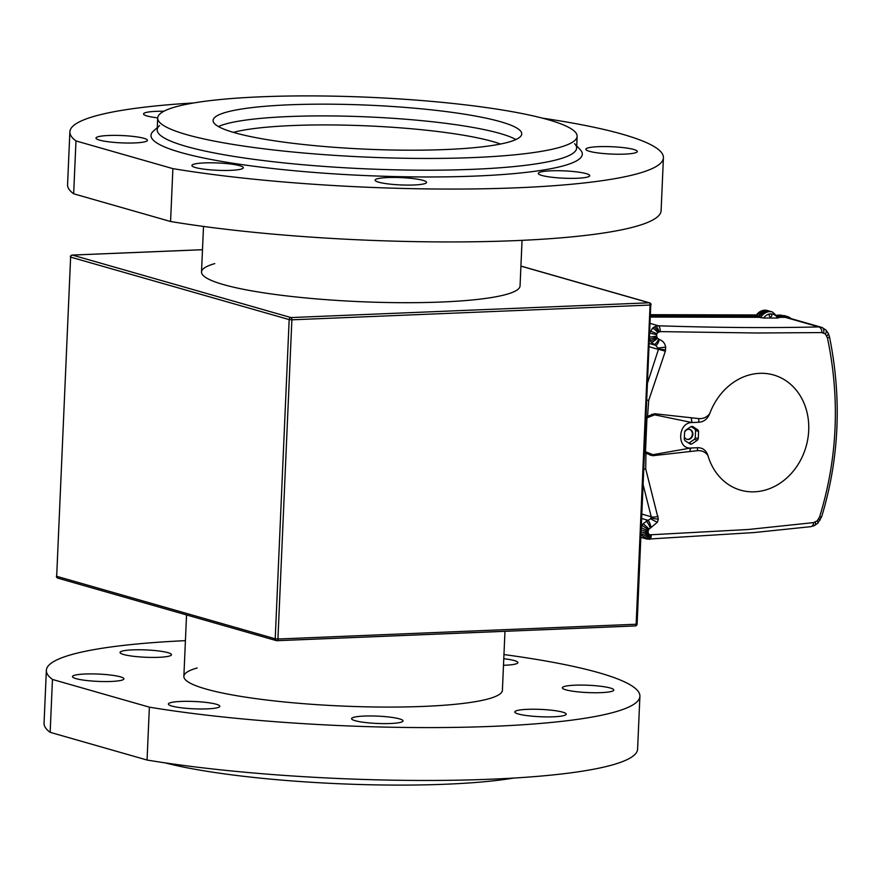 <?xml version="1.0" encoding="UTF-8"?>
<svg xmlns="http://www.w3.org/2000/svg" width="881" height="881" viewBox="0 0 881 881"><rect width="100%" height="100%" fill="white"/><g stroke="black" fill="none" stroke-linecap="round" stroke-linejoin="round"><path stroke-width="1.32" d="M214.766 263.606A159.417 22.741 2.5 0 0 201.518 271.987A159.417 22.741 2.5 0 0 281.259 295.256A159.417 22.741 2.5 0 0 441.491 302.018A159.417 22.741 2.5 0 0 520.054 285.896L522.048 240.348M758.948 317.303A10.891 9.262 -74 0 1 761.492 314.22M684.372 436.899A5.154 4.383 106 0 0 687.004 439.366A5.154 4.383 106 0 0 688.204 439.509A5.154 4.383 106 0 0 692.785 434.928A5.154 4.383 106 0 0 689.834 429.465A5.154 4.383 106 0 0 688.645 429.322A5.154 4.383 106 0 0 684.592 432.219M686.762 439.289A5.154 4.383 106 0 0 687.698 439.366A5.154 4.383 106 0 0 692.257 434.939A5.154 4.383 106 0 0 689.581 429.399M688.909 443.198L691.772 444.013L697.422 440.181A8.909 7.577 106 0 0 698.259 438.65L698.589 431.382A8.909 7.577 106 0 0 697.906 429.906L692.598 426.47A8.909 7.577 106 0 0 691.089 426.536L685.44 430.369A8.909 7.577 106 0 0 684.614 431.899L684.273 439.167A8.909 7.577 106 0 0 684.955 440.643L690.264 444.068A8.909 7.577 106 0 0 691.045 444.09A8.909 7.577 106 0 0 691.772 444.013M763.651 318.019L777.549 318.052A9.9 8.414 106 0 0 770.589 313.889A1.487 1.266 106 0 0 770.468 316.83A1.487 1.266 106 0 0 770.589 313.889A9.9 8.414 106 0 0 763.651 318.019L759.136 317.303A11.882 10.098 -74 0 1 768.177 311.213A11.882 10.098 -74 0 1 770.93 311.544L772.428 311.973A11.882 10.098 -74 0 0 769.675 311.643A11.882 10.098 -74 0 0 760.644 317.733M754.521 491.807A59.908 50.933 106 0 0 808.703 430.446A59.908 50.933 106 0 0 759.686 373.335A59.908 50.933 106 0 0 709.756 413.596C707.553 418.893 703.974 421.779 699.029 422.252L691.992 422.55C677.72 422.351 676.542 449.376 690.88 448L697.917 447.713C702.84 447.79 706.177 450.389 707.928 455.51A59.908 50.933 106 0 0 754.521 491.807M707.928 455.51C705.384 451.964 701.882 450.356 697.433 450.687L652.678 455.73L645.938 453.252L645.707 468.89L658.316 519.041L657.424 522.213L648.482 529.624L648.042 532.994L649.649 534.833L748.2 529.503L813.725 522.598L817.282 520.759L819.638 516.828C837.556 458.428 840.166 398.785 827.446 337.875L825.442 334.02L822.028 332.578L756.779 332.996L660.199 331.619L657.722 332.555L656.532 334.593L656.962 337.676L659.296 339.548C662.831 340.716 664.957 343.238 665.673 347.114L665.331 351.277L648.702 400.403L647.557 416.295L654.517 413.74L698.842 418.596C703.258 418.916 706.903 417.253 709.756 413.596M649.572 333.172L652.568 328.161L655.739 326.245L658.503 325.794L650.244 323.437M647.667 382.541L658.592 348.953L655.563 345.264L649.374 343.491L655.563 345.264L651.235 342.28L649.594 339.009A5.936 0.727 161 0 0 656.642 336.96M778.551 317.347L785.345 317.358A12.874 10.946 -74 0 1 787.911 317.722L821.147 327.214M822.028 332.578A5.936 3.711 -91.3 0 0 818.768 326.906L822.072 327.523A5.936 3.524 -69.2 0 0 821.918 327.468M650.519 317.061L759.136 317.303M641.082 533.368L643.571 537.366L647.238 539.139A5.936 2.434 -78.9 0 0 650.442 535.097M641.159 527.477L643.163 523.644L650.674 518.645L651.224 516.773L643.196 484.99M647.832 520.297A5.936 1.564 73.5 0 1 651.048 527.631L651.048 527.631A5.936 1.586 74.1 0 0 647.92 520.275L641.731 518.502M691.255 418.211L691.992 422.55L654.682 414.841L646.962 417.825L645.487 451.755L652.942 454.695L650.057 455.235M690.88 448L652.942 454.695A3.965 1.31 -81.4 0 0 652.678 455.73M644.65 451.711A5.936 1.751 -174.2 0 0 645.487 451.755L645.938 453.252A5.936 1.09 -178.6 0 1 644.573 453.263M651.852 414.268L654.682 414.841A3.965 1.134 -98.9 0 1 654.517 413.74M646.191 416.239A5.936 0.595 -176.4 0 0 647.557 416.295L646.962 417.825L646.125 417.836M825.442 334.02A5.936 2.874 -45.8 0 0 825.838 329.946L828.349 333.436L829.506 336.861A5.936 0.76 168.6 0 1 827.446 337.875M829.506 336.861C841.95 398.443 839.329 458.406 821.654 516.74L821.654 516.74A5.936 0.892 -163.6 0 1 819.638 516.828M660.199 331.619A5.936 2.147 -88.4 0 0 658.503 325.794C717.299 327.71 770.721 328.084 818.768 326.906L785.345 317.358M821.654 516.74L817.777 523.215L814.363 525.627L810.806 526.673A5.936 3.645 -96.7 0 0 813.725 522.598M649.187 539.227A5.936 2.081 -92.9 0 0 649.55 539.304L649.55 539.304A5.936 2.081 -92.9 0 0 651.312 535.163M659.296 339.548A5.936 2.037 105.8 0 1 655.563 345.264L655.563 345.264M665.331 351.277A5.936 0.617 -162.7 0 0 658.525 349.438L649.231 346.773M648.702 400.403L646.907 400.029M646.632 426.569L645.74 426.558M645.894 443.308A5.936 1.255 -176.2 0 1 645.013 443.264M641.919 514.108L651.224 516.773A5.936 2.214 -13.3 0 0 658.129 516.277M643.879 469.199L645.707 468.89M690.825 447.989L689.823 451.116M690.979 448A3.965 1.222 -90.2 0 0 690.01 451.116M697.917 447.713A3.965 1.134 -96.5 0 0 697.433 450.687M691.442 418.211A3.965 1.222 -90.2 0 0 692.488 422.528L691.937 422.528M698.842 418.596A3.965 1.255 -83.6 0 0 699.029 422.252M688.81 443.132L694.415 439.322L697.422 440.181M694.415 439.322A8.909 7.577 106 0 0 695.241 437.791L695.583 430.523A8.909 7.577 106 0 0 694.9 429.047L691.045 426.558M694.9 429.047L697.906 429.906M695.583 430.523L698.589 431.382M695.241 437.791L698.259 438.65M756.228 315.321L764.499 310.189L767.417 310.541A11.882 10.098 106 0 0 764.664 310.211A11.882 10.098 106 0 0 756.228 315.321L758.728 316.037A11.882 10.098 -74 0 1 769.928 311.257A11.882 10.098 -74 0 1 770.423 311.411M791.116 318.636A13.865 11.783 106 0 0 787.185 316.477A13.865 11.783 106 0 0 784.42 316.092L780.962 315.101A3.568 1.773 -89.7 0 0 780.709 315.068L777.196 315.167M777.857 316.081L784.42 316.092M650.585 315.794L758.728 316.037M777.934 315.2L780.709 315.068A3.568 1.773 -89.7 0 0 780.445 315.101M288.704 116.567A154.472 22.036 2.5 0 0 218.433 126.556A154.472 22.036 -177.5 0 1 288.704 116.567A154.472 22.036 -177.5 0 1 515.881 139.55A154.472 22.036 2.5 0 0 288.704 116.567M289.221 104.817A154.472 22.036 2.5 0 0 213.092 120.444A154.472 22.036 2.5 0 0 290.356 142.986A154.472 22.036 2.5 0 0 445.61 149.539A154.472 22.036 2.5 0 0 521.739 133.912A154.472 22.036 2.5 0 0 444.476 111.369A154.472 22.036 2.5 0 0 289.221 104.817M473.681 157.556A209.92 29.943 2.5 0 0 577.132 136.335A209.92 29.943 2.5 0 0 472.139 105.687A209.92 29.943 2.5 0 0 261.15 96.8A209.92 29.943 2.5 0 0 157.699 118.021A209.92 29.943 2.5 0 0 262.692 148.658A209.92 29.943 2.5 0 0 473.681 157.556M157.699 118.021L157.181 129.771A209.92 29.943 2.5 0 0 262.175 160.408A209.92 29.943 2.5 0 0 473.163 169.306A209.92 29.943 2.5 0 0 576.626 148.085L577.132 136.335M165.033 762.847A209.92 29.943 2.5 0 0 446.315 784.2A209.92 29.943 2.5 0 0 513.634 778.066M163.888 111.237A25.747 3.667 2.5 0 0 156.245 111.336A25.747 3.667 2.5 0 0 143.559 113.935A25.747 3.667 2.5 0 0 157.71 117.856M108.671 135.487A25.747 3.667 2.5 0 0 95.985 138.086A25.747 3.667 2.5 0 0 108.859 141.841A25.747 3.667 2.5 0 0 134.738 142.931A25.747 3.667 2.5 0 0 147.424 140.332A25.747 3.667 2.5 0 0 134.54 136.577A25.747 3.667 2.5 0 0 108.671 135.487M204.579 162.908A25.747 3.667 2.5 0 0 191.893 165.507A25.747 3.667 2.5 0 0 204.766 169.262A25.747 3.667 2.5 0 0 230.646 170.352A25.747 3.667 2.5 0 0 243.332 167.753A25.747 3.667 2.5 0 0 230.459 163.998A25.747 3.667 2.5 0 0 204.579 162.908M387.794 177.544A25.747 3.667 2.5 0 0 375.097 180.142A25.747 3.667 2.5 0 0 387.981 183.898A25.747 3.667 2.5 0 0 413.85 184.988A25.747 3.667 2.5 0 0 426.547 182.389A25.747 3.667 2.5 0 0 413.663 178.634A25.747 3.667 2.5 0 0 387.794 177.544M550.977 170.815A25.747 3.667 2.5 0 0 538.291 173.414A25.747 3.667 2.5 0 0 551.176 177.169A25.747 3.667 2.5 0 0 577.044 178.27A25.747 3.667 2.5 0 0 589.73 175.66A25.747 3.667 2.5 0 0 576.857 171.905A25.747 3.667 2.5 0 0 550.977 170.815M598.562 146.664A25.747 3.667 2.5 0 0 585.865 149.274A25.747 3.667 2.5 0 0 598.75 153.03A25.747 3.667 2.5 0 0 624.618 154.12A25.747 3.667 2.5 0 0 637.304 151.521A25.747 3.667 2.5 0 0 624.431 147.755A25.747 3.667 2.5 0 0 598.562 146.664M159.56 125.554A209.92 29.943 2.5 0 0 249.323 158.712A209.92 29.943 2.5 0 0 473.163 169.306A209.92 29.943 2.5 0 0 574.621 143.68M576.714 145.916L580.249 149.682A215.867 30.791 -177.5 0 1 475.916 176.046A215.867 30.791 -177.5 0 1 245.744 165.143A215.867 30.791 -177.5 0 1 153.437 131.049L157.281 127.602M193.842 102.934A297.062 42.365 2.5 0 0 69.874 131.842A297.062 42.365 2.5 0 0 75.975 140.927L172.885 168.634A297.062 42.365 2.5 0 0 517.015 187.796A297.062 42.365 2.5 0 0 663.415 157.754A297.062 42.365 2.5 0 0 542.443 118.153M172.885 168.634L170.573 221.505A297.062 42.365 2.5 0 0 514.713 240.667A297.062 42.365 2.5 0 0 661.113 210.636L663.415 157.754M69.874 131.842L67.562 184.713A297.062 42.365 2.5 0 0 73.663 193.798L75.975 140.927M170.573 221.505L73.663 193.798M601.106 692.642A25.747 3.667 -177.5 0 1 575.238 691.552A25.747 3.667 -177.5 0 1 562.353 687.797A25.747 3.667 -177.5 0 1 575.04 685.187A25.747 3.667 -177.5 0 1 600.919 686.288A25.747 3.667 -177.5 0 1 613.793 690.043A25.747 3.667 -177.5 0 1 601.106 692.642M553.532 716.793A25.747 3.667 -177.5 0 1 527.653 715.702A25.747 3.667 -177.5 0 1 514.779 711.936A25.747 3.667 -177.5 0 1 527.466 709.337A25.747 3.667 -177.5 0 1 553.345 710.427A25.747 3.667 -177.5 0 1 566.219 714.183A25.747 3.667 -177.5 0 1 553.532 716.793M390.338 723.51A25.747 3.667 -177.5 0 1 364.47 722.42A25.747 3.667 -177.5 0 1 351.585 718.665A25.747 3.667 -177.5 0 1 364.282 716.066A25.747 3.667 -177.5 0 1 390.151 717.156A25.747 3.667 -177.5 0 1 403.035 720.911A25.747 3.667 -177.5 0 1 390.338 723.51M207.134 708.875A25.747 3.667 -177.5 0 1 181.255 707.784A25.747 3.667 -177.5 0 1 168.381 704.029A25.747 3.667 -177.5 0 1 181.068 701.43A25.747 3.667 -177.5 0 1 206.947 702.52A25.747 3.667 -177.5 0 1 219.821 706.276A25.747 3.667 -177.5 0 1 207.134 708.875M111.226 681.453A25.747 3.667 -177.5 0 1 85.347 680.363A25.747 3.667 -177.5 0 1 72.473 676.608A25.747 3.667 -177.5 0 1 85.16 674.009A25.747 3.667 -177.5 0 1 111.028 675.099A25.747 3.667 -177.5 0 1 123.913 678.855A25.747 3.667 -177.5 0 1 111.226 681.453M158.8 657.314A25.747 3.667 -177.5 0 1 132.921 656.224A25.747 3.667 -177.5 0 1 120.047 652.469A25.747 3.667 -177.5 0 1 132.734 649.859A25.747 3.667 -177.5 0 1 158.613 650.949A25.747 3.667 -177.5 0 1 171.487 654.715A25.747 3.667 -177.5 0 1 158.8 657.314M503.778 658.713A25.747 3.667 -177.5 0 1 517.885 662.622A25.747 3.667 -177.5 0 1 505.198 665.221A25.747 3.667 -177.5 0 1 503.492 665.276M504.978 631.303L502.401 690.275A159.417 22.741 -177.5 0 1 423.838 706.397A159.417 22.741 -177.5 0 1 263.606 699.646A159.417 22.741 -177.5 0 1 183.865 676.377A159.417 22.741 -177.5 0 1 197.113 667.985M639.903 696.287L637.602 749.158A297.062 42.365 -177.5 0 1 491.202 779.189A297.062 42.365 -177.5 0 1 147.061 760.039L149.363 707.157A297.062 42.365 -177.5 0 0 493.503 726.318A297.062 42.365 -177.5 0 0 639.903 696.287A297.062 42.365 -177.5 0 0 503.965 654.561M50.151 732.331L52.464 679.449A297.062 42.365 -177.5 0 1 46.363 670.364L44.05 723.246A297.062 42.365 -177.5 0 0 50.151 732.331L147.061 760.039M46.363 670.364A297.062 42.365 -177.5 0 1 185.428 640.652M52.464 679.449L149.363 707.157M202.487 249.719L72.407 255.083L290.95 317.567A1.982 1.685 106 0 0 289.166 319.594L70.623 257.109L56.681 576.306L275.224 638.791L289.166 319.594L291.875 319.814L277.933 639.011L636.148 624.244L650.079 305.046L291.875 319.814A1.982 1.002 -92.4 0 0 290.95 317.567L649.165 302.8L520.924 266.139M71.923 255.182A1.982 1.002 -92.4 0 1 72.242 255.061A1.982 1.002 -92.4 0 1 72.407 255.083A1.982 1.685 -74 0 0 70.623 257.109L56.681 576.306A1.982 1.685 106 0 0 57.849 578.145L276.392 640.63A1.982 1.685 -74 0 0 276.843 640.685A1.982 1.002 -92.4 0 0 277.019 640.696L635.223 625.939A1.982 1.002 -92.4 0 1 635.058 625.917L277.185 640.663M649.627 302.855A1.982 1.685 106 0 0 649.165 302.8A1.982 1.002 -92.4 0 1 650.079 305.046L651.059 304.848A1.982 1.982 0 0 0 649.627 302.855L520.924 266.062M650.784 304.694L637.117 624.045L636.148 624.244A1.982 1.002 -92.4 0 1 635.223 625.939A1.982 1.982 0 0 0 637.117 624.045L636.853 623.891M277.933 639.011L275.224 638.791A1.982 1.685 -74 0 0 276.392 640.63A1.982 1.982 0 0 0 277.019 640.696A1.982 1.002 -92.4 0 0 277.933 639.011M825.838 329.946L822.072 327.523A5.936 3.524 -69.2 0 1 823.68 332.875M828.349 333.436A5.936 1.839 153.9 0 1 826.774 335.881M820.277 519.966L818.779 518.81M817.777 523.215A5.936 1.784 -134.3 0 0 817.282 520.759M659.032 331.796A5.936 2.059 -107.7 0 0 655.739 326.245M814.363 525.627A5.936 2.951 -115.7 0 0 815.421 522.092M658.338 332.104A5.936 1.894 -120.1 0 0 654.076 327.027M657.722 332.555A5.936 1.652 -132.2 0 0 652.568 328.161M656.797 333.833A5.936 0.947 -155.6 0 0 650.266 331.311M647.128 539.106A5.936 2.434 -78.9 0 0 647.238 539.139L753.949 532.565L810.806 526.673M656.532 334.593L649.826 333.194M645.233 538.478A5.936 2.643 -64.2 0 0 649.649 534.833M656.466 336.19L649.649 337.093M643.571 537.366A5.936 2.72 -49 0 0 648.967 534.371M642.216 535.824A5.936 2.632 -33.7 0 0 648.416 533.754M656.962 337.676A5.936 1.09 150.5 0 1 650.277 340.76M641.269 533.952A5.936 2.401 -18.9 0 0 648.042 532.994M657.402 338.304A5.936 1.41 139.9 0 1 651.235 342.28M641.137 532.003A5.936 2.037 -5 0 0 647.865 532.157M658.57 339.262A5.936 1.883 117.8 0 1 653.889 344.581M641.236 529.91A5.936 1.575 8.1 0 0 647.887 531.287M641.335 527.598A5.936 1.046 20.1 0 0 648.097 530.428M665.673 347.114L658.459 348.006M641.996 525.428L648.482 529.624M665.651 349.878L658.592 348.953M643.163 523.644L649.011 528.919M646.191 521.034A5.936 1.134 63.3 0 1 650.332 527.917M650.674 518.645A5.936 0.771 25.7 0 0 657.424 522.213M651.169 517.654A5.936 1.641 5.7 0 0 658.316 519.041M756.14 314.98L650.63 314.737M500.496 144.032A146.543 20.902 2.5 0 0 292.371 125.554A146.543 20.902 2.5 0 0 233.377 132.37M70.348 256.955A1.982 1.982 0 0 1 72.242 255.061L202.498 249.697M56.417 576.152A1.982 1.982 0 0 0 57.849 578.145M646.423 538.941L640.905 537.366M778.793 317.887L772.428 311.973M783.793 315.508L787.185 316.477M767.417 310.541L769.928 311.257M756.162 314.946L650.63 314.693M203.511 226.439L201.518 271.987M186.541 614.938L183.865 676.377"/></g></svg>
